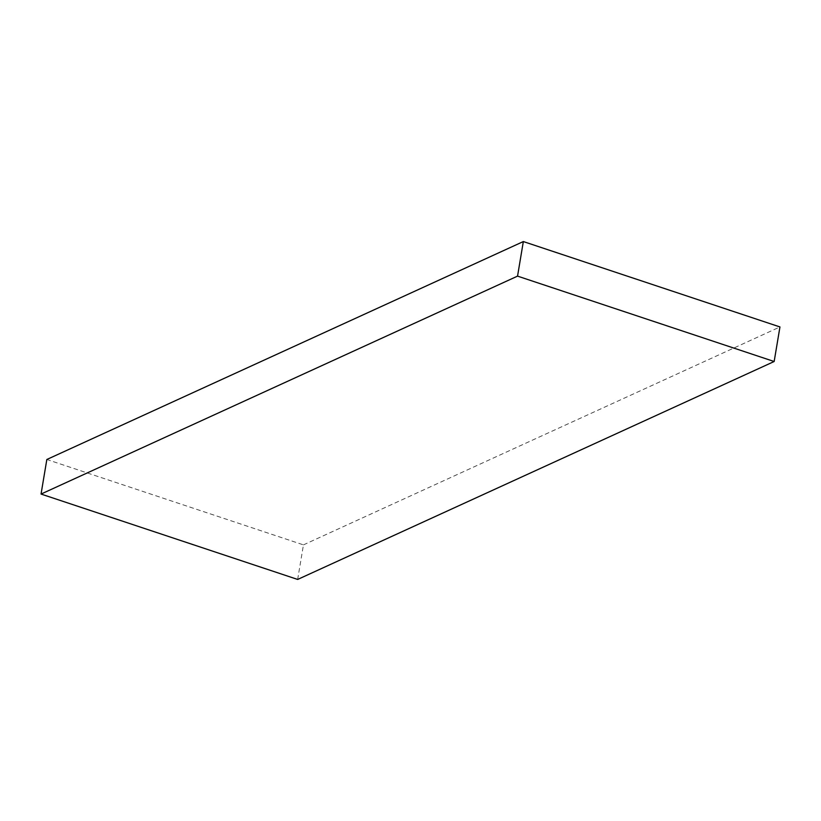 <?xml version="1.0" encoding="UTF-8"?>
<svg xmlns="http://www.w3.org/2000/svg" width="821" height="821" viewBox="0 0 821 821"><rect width="100%" height="100%" fill="white"/><g stroke="black" fill="none" stroke-linecap="round" stroke-linejoin="round"><path stroke-width="0.62" stroke-dasharray="4.11 3.08" d="M297.664 579.441L303.452 544.877L46.838 459.493M303.452 544.877L779.95 326.943"/><path stroke-width="1.23" d="M517.548 276.123L774.162 361.507L297.664 579.441L41.05 494.057L46.838 459.493L523.336 241.559L517.548 276.123L41.05 494.057M523.336 241.559L779.95 326.943L774.162 361.507"/></g></svg>
